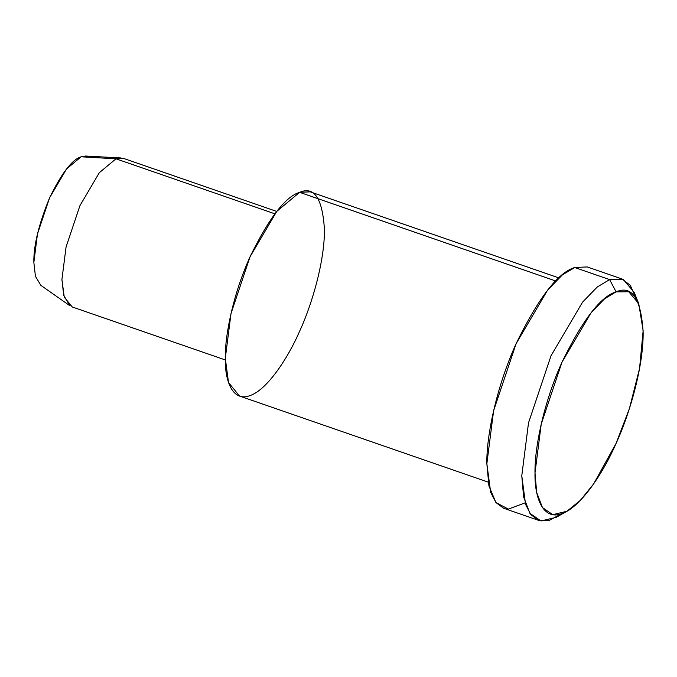 <?xml version="1.0" encoding="UTF-8"?>
<svg xmlns="http://www.w3.org/2000/svg" width="677" height="677" viewBox="0 0 677 677"><rect width="100%" height="100%" fill="white"/><g stroke="black" fill="none" stroke-linecap="round" stroke-linejoin="round"><path stroke-width="1.02" d="M638.741 303.626L634.154 292.346L623.331 279.499L609.622 279.601L616.095 291.863L628.755 291.762L638.741 303.626L643.142 330.698L639.553 368.525L629.424 408.544L616.129 443.3L593.644 483.911L580.274 500.43L566.861 511.287L552.77 514.664L542.472 507.581L536.7 492.475L534.999 472.952L541.236 424.073L562.02 362.11L591.139 312.639L604.713 298.684L616.095 291.863L609.622 279.601L597.283 286.989L582.584 302.111L551.044 355.704L528.517 422.837L521.772 475.787L523.609 496.935L529.863 513.301L541.016 520.968L556.282 517.313L566.861 511.287M276.715 211.427L123.671 158.46L115.979 158.816L81.155 156.785L66.591 168.903L49.616 197.76L37.48 233.903L33.85 262.422L35.432 276.309L40.865 285.364L69.934 305.776L63.731 295.426L61.92 279.55L66.075 246.961L79.928 205.656L99.341 172.669L115.979 158.816L121.098 157.961L85.632 156.032L81.155 156.785L115.979 158.816L99.341 172.669L79.928 205.656L66.075 246.961L61.92 279.55L64.256 297.152L72.261 306.977L225.306 359.944M33.85 262.422C33.503 245.844 38.758 224.299 49.616 197.76C61.7 173.067 72.211 159.408 81.155 156.785M115.979 158.816L274.845 213.805L115.979 158.816M558.889 277.917L310.21 191.836L299.632 192.336L555.715 280.98L299.632 192.336C314.23 185.989 322.497 198.395 324.435 229.554C324.698 260.95 312.072 304.345 299.666 331.155C287.733 358.692 266.966 389.867 250.101 395.554C232.964 402.299 224.823 381.684 225.297 358.345C224.815 336.241 232.947 294.495 250.067 256.735C269.057 217.935 285.576 196.465 299.632 192.336L276.758 211.385L250.067 256.735L231.009 313.536L225.297 358.345L228.513 382.547L239.523 396.053L488.202 482.126M525.081 502.876L508.376 509.096L495.936 502.546L488.921 485.908L486.856 463.703C486.281 437.587 495.894 388.243 516.128 343.62C538.57 297.762 558.093 272.399 574.705 267.517L562.375 274.904L547.668 290.027L516.128 343.62L493.609 410.753L486.856 463.703L490.656 492.306L495.936 502.554L503.671 508.266L538.579 520.351L530.853 514.638L525.572 504.39L521.772 475.787L528.517 422.837L551.044 355.704L582.584 302.111L597.283 286.989L609.622 279.601L622.112 279.017L630.321 285.347L636.219 298.642M561.8 513.64L549.309 520.342L538.579 520.351M609.622 279.601L574.705 267.517L609.622 279.601M622.112 279.017L587.204 266.933L574.705 267.517M616.095 291.863C600.761 296.365 582.736 319.781 562.02 362.11C543.343 403.297 534.475 448.843 534.999 472.952C534.483 498.416 543.369 520.901 562.054 513.547C580.46 507.344 603.114 473.333 616.129 443.3C629.661 414.053 643.438 366.714 643.15 332.458C641.043 298.472 632.022 284.941 616.095 291.863"/></g></svg>
